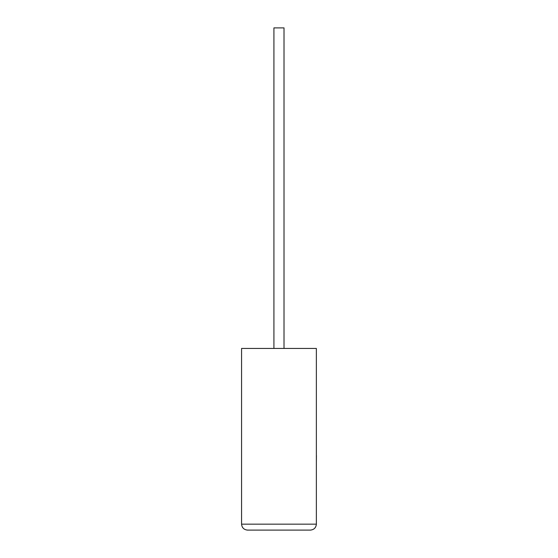 <?xml version="1.0" encoding="UTF-8"?>
<svg xmlns="http://www.w3.org/2000/svg" width="558" height="558" viewBox="0 0 558 558"><rect width="100%" height="100%" fill="white"/><g stroke="black" fill="none" stroke-linecap="round" stroke-linejoin="round"><path stroke-width="0.84" d="M284.015 348.45L284.015 27.9L273.922 27.9L273.922 348.45M310.429 530.1C314.014 529.723 315.988 527.742 316.365 524.164L316.365 348.45L241.572 348.45L241.572 524.164L316.365 524.164C315.988 527.742 314.014 529.723 310.429 530.1L247.508 530.1C243.93 529.723 241.949 527.742 241.572 524.164C241.949 527.742 243.93 529.723 247.508 530.1M316.365 455.586L316.365 426.619M316.428 455.586L316.365 462.519"/></g></svg>
